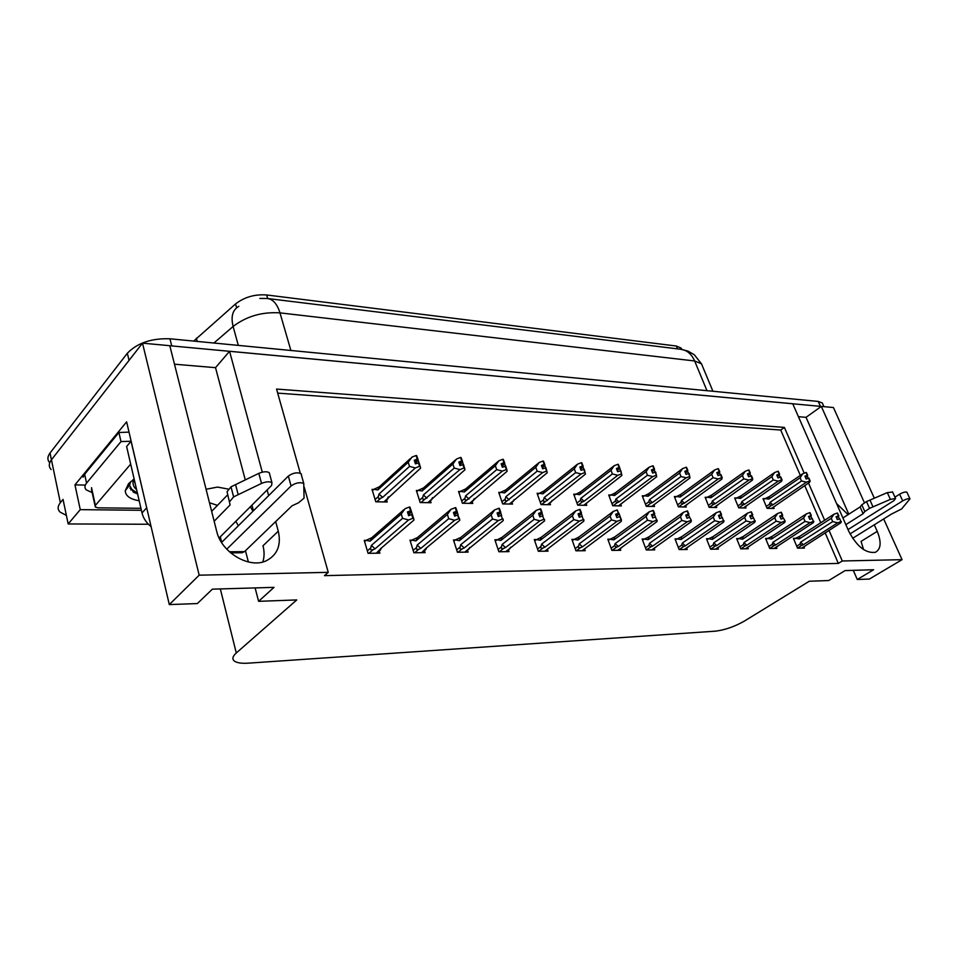 <?xml version="1.0" encoding="UTF-8"?>
<svg xmlns="http://www.w3.org/2000/svg" width="958" height="958" viewBox="0 0 958 958"><rect width="100%" height="100%" fill="white"/><g stroke="black" fill="none" stroke-linecap="round" stroke-linejoin="round"><path stroke-width="1.44" d="M836.585 503.561L848.093 514.638M209.479 502.734L217.466 505.369M235.836 521.272L238.338 525.786M252.936 511.273L250.385 506.698M228.124 489.059L217.514 487.083L206.066 489.263M193.684 341.084L235.56 303.937C244.41 297.1 254.768 294.106 266.659 294.968L676.36 346.03L681.066 348.053L681.797 349.395M66.377 515.38L59.983 512.039C57.42 509.369 57.552 506.243 60.354 502.675L51.433 459.804C48.69 463.468 48.595 466.714 51.169 469.552C48.595 466.714 48.69 463.468 51.433 459.804L142.491 343.156L169.806 345.706L216.664 531.175C221.358 552.742 249.834 569.256 266.599 560.61C277.497 554.73 281.389 544.934 278.275 531.199L275.676 521.571M262.827 561.951C264.432 556.921 264.48 551.533 262.983 545.773L278.275 531.199M798.433 416.694L806.037 417.329L821.305 406.408L833.424 407.533L874.319 498.196M245.272 479.898L215.526 367.668L174.488 364.208M215.526 367.668L229.561 351.275L792.745 403.749L848.8 531.367C856.919 546.587 865.781 553.568 875.396 552.299C880.989 549.162 881.6 542.18 877.241 531.367L874.295 524.804M85.25 485.095L74.963 484.868L126.624 421.855L169.303 604.582L197.348 603.564L212.365 589.17L274.012 587.362L258.6 601.325L296.764 599.936L236.291 652.973C232.543 656.374 231.92 659.08 234.399 661.092C236.961 662.888 241.596 663.583 248.278 663.164L715.231 631.178C724.811 630.041 734.546 626.664 744.426 621.059L809.282 581.243L828.718 580.536L845.112 570.585L873.6 569.747L857.266 579.494L869.385 579.051L902.053 559.664L883.683 518.949M141.389 510.291L80.256 509.644L74.963 484.868M80.256 509.644L68.174 523.954L148.43 524.254M60.354 502.675L63.036 499.405L68.174 523.954M304.261 487.299L328.247 572.333L199.168 575.183L169.303 604.582M199.168 575.183L142.491 343.156M864.403 502.711L821.305 406.408M268.647 495.645L267.114 489.957M262.288 472.162L229.561 351.275M804.229 473.192L784.386 427.412L276.551 389.068L300.273 473.18M902.053 559.664L842.298 560.981L829.005 530.349M824.634 520.254L808.504 483.048M853.279 570.345L857.266 579.494M245.464 550.718L248.385 561.987M255.115 587.913L258.6 601.325M328.247 572.333L324.463 575.65L838.346 563.412L842.298 560.981M800.325 475.408L780.734 430.046L277.688 393.115M780.734 430.046L784.386 427.412M838.346 563.412L825.125 532.816M820.778 522.745L804.732 485.598M609.587 539.198L607.815 539.21L611.923 550.395L620.748 550.287L620.161 548.706M676.755 538.875L675.007 538.887L679.138 549.581L687.221 549.485L686.658 548.036M708.202 538.731L706.477 538.743L710.62 549.209L718.368 549.114L717.805 547.725M738.355 538.588L736.642 538.6L740.797 548.85L748.222 548.754L747.671 547.413M767.286 538.444L765.586 538.456L769.741 548.503L776.878 548.419L776.339 547.114M643.908 539.043L642.147 539.043L646.279 549.976L654.721 549.88L654.146 548.371M573.686 539.378L571.89 539.378L575.974 550.826L585.218 550.706L584.62 549.066M536.085 539.558L534.277 539.558L538.324 551.269L548.012 551.161L547.413 549.437M496.663 539.737L494.855 539.749L498.855 551.748L509.009 551.628L508.399 549.82M455.289 539.941L453.469 539.953L457.433 552.239L468.091 552.119L467.468 550.215M411.82 540.144L409.988 540.156L413.88 552.766L425.101 552.634L424.466 550.622M366.088 540.36L364.244 540.372L368.064 553.317L379.871 553.173L379.236 551.054M795.068 538.312L793.392 538.324L797.535 548.168L804.385 548.084L803.858 546.826M610.366 495.035L608.737 494.999L612.749 505.764L621.359 505.908L620.772 504.339M675.953 496.579L674.348 496.543L678.396 506.866L686.287 506.998L685.724 505.549M706.705 497.31L705.124 497.274L709.171 507.381L716.752 507.512L716.189 506.111M736.223 498.004L734.654 497.968L738.714 507.872L745.983 507.991L745.432 506.65M643.86 495.825L642.243 495.789L646.279 506.327L654.518 506.471L653.943 504.962M575.363 494.208L573.722 494.172L577.71 505.177L586.715 505.333L586.116 503.692M538.755 493.346L537.103 493.31L541.054 504.567L550.479 504.722L549.868 503.01M500.411 492.436L498.747 492.4L502.663 503.92L512.53 504.088L511.919 502.291M460.223 491.49L458.547 491.454L462.415 503.249L472.773 503.429L472.15 501.537M418.047 490.496L416.359 490.46L420.179 502.543L431.052 502.722L430.417 500.747M373.74 489.454L372.039 489.406L375.787 501.8L387.212 501.992L386.577 499.896M764.568 498.675L763.011 498.639L767.071 508.351L774.064 508.47L773.513 507.165M253.451 510.758L251.954 505.129M848.8 514.195L806.037 417.329M877.241 531.367L861.074 541.378L863.577 549.593M169.817 345.742L821.269 406.431M49.72 462.786C47.205 459.936 47.313 456.691 50.02 453.038L51.433 459.804L129.043 360.388L127.342 353.251C137.269 342.988 151.472 338.174 169.937 338.785L818.24 401.438L822.311 402.995L823.03 404.587M50.02 453.038L127.342 353.251M763.37 499.489L769.31 496.579L802.78 473.743L806.073 472.51L807.295 475.312L804.936 476.198L806.157 479.012L808.923 478.138L810.145 480.964L809.618 482.305L771.477 508.423M806.217 472.617L807.702 475.336L806.373 472.522M764.735 498.555L768.783 499.106L800.122 477.767L801.523 481L770.124 502.291L769.49 504.243L771.238 505.549L772.807 504.902L806.432 482.185L809.738 480.94L808.516 478.126M806.073 472.51L807.295 475.312M805.51 477.527L807.331 476.294L808.181 478.258M807.331 476.294L807.702 475.336M770.124 502.291L772.807 504.902M800.122 477.767L802.78 473.743M806.432 482.185L801.523 481M769.31 496.579L768.783 499.106M805.199 476.809L807.39 475.312M805.247 476.916L807.594 475.324M793.739 539.174L799.738 536.312L833.903 514.266L837.316 513.045L838.561 515.883L836.095 516.769L837.352 519.619L839.711 518.745L840.956 521.595L839.711 518.745M836.334 517.32L838.561 515.883M837.208 513.033L838.454 515.883M838.753 515.895L837.508 513.045L838.861 515.895L836.382 517.416M836.621 517.955L838.861 515.895M795.14 538.276L799.271 538.923L831.269 518.326L833.903 514.266M799.738 536.312L799.271 538.923M797.511 548.096L801.738 545.389L799.99 544.096L796.709 546.204M801.738 545.389L803.319 544.755L800.637 542.156L799.99 544.096M803.319 544.755L837.651 522.84L832.694 521.607L800.637 542.156M831.269 518.326L832.694 521.607M837.651 522.84L840.956 521.595M841.364 521.607L840.765 522.852L801.702 548.12M838.43 516.793L839.352 518.877M735.014 498.855L741.037 495.861L774.591 472.545L777.944 471.276L779.165 474.15L776.77 475.048L777.992 477.922L780.818 477.036L782.039 479.91L781.56 481.275L743.348 507.956M778.1 471.396L779.596 474.162L778.267 471.288M736.391 497.885L740.438 498.435L771.861 476.641L773.262 479.946L741.779 501.693L741.145 503.68L742.941 505.01L744.534 504.351L778.243 481.156L781.608 479.898L780.387 477.012M777.944 471.276L779.165 474.15M777.369 476.449L779.261 475.144L780.099 477.12M779.261 475.144L779.596 474.162M741.779 501.693L744.534 504.351M771.861 476.641L774.591 472.545M778.243 481.156L773.262 479.946M741.037 495.861L740.438 498.435M777.046 475.695L779.273 474.15M777.094 475.815L779.477 474.162M705.483 498.172L711.59 495.118L745.216 471.288L748.629 470.007L749.851 472.929L747.408 473.851L748.629 476.785L751.515 475.875L752.749 478.808L752.329 480.209L714.057 507.465M748.797 470.127L750.294 472.941L748.964 470.019M706.872 497.19L710.932 497.753L742.414 475.479L743.803 478.856L712.273 501.07L711.626 503.106L713.459 504.459L715.087 503.788L748.869 480.09L752.305 478.796L751.084 475.863M748.629 470.007L749.851 472.929M748.03 475.348L750.006 473.959L750.832 475.946M750.006 473.959L750.294 472.941M712.273 501.07L715.087 503.788M742.414 475.479L745.216 471.288M748.869 480.09L743.803 478.856M711.59 495.118L710.932 497.753M747.695 474.533L749.97 472.929M747.755 474.665L750.186 472.941M674.707 497.477L680.91 494.352L714.572 469.995L718.057 468.666L719.278 471.659L716.788 472.605L718.009 475.587L720.967 474.665L722.188 477.671L721.829 479.108L683.545 506.95M718.237 468.809L719.745 471.683L718.404 468.69M676.12 496.46L680.168 497.034L711.686 474.27L713.087 477.707L681.509 500.423L680.863 502.495L682.743 503.884L684.395 503.201L718.225 478.976L721.721 477.647L720.5 474.653M718.057 468.666L719.278 471.659M717.434 474.186L719.494 472.713L720.308 474.725M719.494 472.713L719.745 471.683M681.509 500.423L684.395 503.201M711.686 474.27L714.572 469.995M718.225 478.976L713.087 477.707M680.91 494.352L680.168 497.034M717.087 473.336L719.398 471.659M717.135 473.468L719.626 471.671M765.945 539.33L772.028 536.408L806.313 513.907L809.785 512.65L811.031 515.56L808.528 516.458L809.773 519.368L812.18 518.47L813.438 521.391L812.18 518.47M808.768 517.033L811.031 515.56M809.678 512.65L810.923 515.56M811.234 515.56L809.989 512.65L811.342 515.56L808.815 517.14M809.067 517.715L811.342 515.56M767.358 538.408L771.489 539.067L803.594 518.05L806.313 513.907M772.028 536.408L771.489 539.067M769.717 548.455L774.004 545.665L772.22 544.348L768.915 546.503M774.004 545.665L775.609 545.018L772.866 542.372L772.22 544.348M775.609 545.018L810.061 522.649L805.031 521.391L772.866 542.372M803.594 518.05L805.031 521.391M810.061 522.649L813.438 521.391M813.845 521.391L813.306 522.673L774.124 548.443M810.959 516.482L811.857 518.589M737.001 539.486L743.168 536.504L777.549 513.536L781.093 512.243L782.339 515.212L779.776 516.134L781.033 519.104L783.488 518.194L785.177 521.176L783.488 518.194M780.04 516.745L782.339 515.212M780.986 512.243L782.231 515.212M782.554 515.212L781.297 512.255L782.662 515.224L780.087 516.865M780.339 517.476L782.662 515.224M738.426 538.54L742.57 539.222L774.759 517.751L777.549 513.536M743.168 536.504L742.57 539.222M740.785 548.826L745.12 545.952L743.288 544.611L739.971 546.814M745.12 545.952L746.749 545.294L743.947 542.587L743.288 544.611M746.749 545.294L781.297 522.457L776.196 521.176L743.947 542.587M774.759 517.751L776.196 521.176M781.297 522.457L784.746 521.164M785.177 521.176L784.686 522.481L745.42 548.79M782.315 516.158L783.213 518.29M706.836 539.665L713.099 536.6L747.539 513.141L751.156 511.823L752.413 514.853L749.791 515.799L751.048 518.829L753.551 517.895L754.808 520.936L753.551 517.895M750.066 516.446L752.413 514.853M751.048 511.823L752.293 514.853M752.629 514.865L751.383 511.823L752.749 514.865L750.114 516.566M750.377 517.224L752.749 514.865M708.273 538.683L712.417 539.378L744.677 517.452L747.539 513.141M713.099 536.6L712.417 539.378M710.632 549.209L715.015 546.264L713.135 544.874L709.794 547.138M715.015 546.264L716.668 545.581L713.794 542.815L713.135 544.874M716.668 545.581L751.288 522.254L746.102 520.948L713.794 542.815M744.677 517.452L746.102 520.948M751.288 522.254L754.808 520.936M755.263 520.936L754.82 522.278L715.506 549.15M752.437 515.823L753.335 517.979M675.366 539.845L681.713 536.708L716.213 512.722L719.901 511.38L721.158 514.482L718.488 515.44L719.733 518.541L722.284 517.583L723.541 520.697L722.284 517.583M718.763 516.134L721.158 514.482M719.781 511.38L721.039 514.482M721.386 514.482L720.141 511.392L721.506 514.494L718.811 516.266M719.099 516.961L721.506 514.494M676.815 538.839L680.97 539.546L713.255 517.14L716.213 512.722M681.713 536.708L680.97 539.546M679.222 549.581L683.593 546.575L681.677 545.162L678.324 547.473M683.593 546.575L685.293 545.88L682.335 543.054L681.677 545.162M685.293 545.88L719.961 522.05L714.692 520.709L682.335 543.054M713.255 517.14L714.692 520.709M719.961 522.05L723.541 520.697M724.02 520.697L723.649 522.074L684.299 549.521M721.254 515.476L722.128 517.643M219.119 538.001L271.593 485.478L271.964 482.664C269.533 481.311 266.061 481.563 261.534 483.419L233.608 496.879L230.998 486.832L258.816 473.36L261.534 483.419M83.118 477.18L84.651 474.246L118.9 432.513L129.019 432.118M92.148 492.58L86.292 489.909C84.412 487.957 84.508 485.694 86.567 483.107L120.995 441.59L118.9 432.513M131.15 441.231L120.995 441.59M147.185 509.884L131.042 441.231L126.612 446.524L142.012 512.961C143.329 518.266 146.358 522.817 151.089 526.625M220.28 536.839L221.681 542.36L288.334 476.066L291.088 485.946C295.675 482.784 299.914 481.958 303.77 483.455L304.045 498.148L298.525 502.794L292.046 505.788L244.529 551.616L229.381 551.772M241.919 552.742L244.529 551.616M291.088 485.946L226.759 549.197M301.507 474.665L300.992 473.611C297.124 472.066 292.909 472.893 288.334 476.066M230.124 504.926L227.046 491.705L230.124 504.926L214.149 521.248M211.658 511.368L227.537 494.951M269.677 474.294L269.234 472.653C266.803 471.276 263.33 471.504 258.816 473.36M227.046 491.705L230.998 486.832M229.633 501.717L233.608 496.879M238.183 494.627L235.548 484.58M848.022 529.582L893.874 500.675L895.55 498.495L890.401 499.381L869.541 508.351L866.511 501.585L887.312 492.604L890.401 499.381M852.632 538.312L891.467 514.087L901.634 508.938L909.968 498.867C908.459 498.376 906.04 499.046 902.699 500.89L850.021 533.917M894.94 497.154L899.622 494.196L902.699 500.89M907.01 492.472L906.879 492.184C905.37 491.682 902.951 492.352 899.622 494.196M863.11 513.692L860.104 506.962L861.793 504.818L864.811 511.572L863.11 513.692L845.854 524.649M842.908 517.955L860.104 506.962M892.605 492.041L887.312 492.604M861.793 504.818L866.511 501.585M864.811 511.572L869.541 508.351M872.989 506.854L869.948 500.076M139.185 500.759C130.084 499.226 125.45 495.873 125.258 490.7L128.444 483.85L134.12 478.94M133.354 480.006L134.982 482.64M133.617 479.287L135.329 484.137M129.474 443.111L131.03 441.243M140.934 508.327L98.111 507.836L95.309 507.057L95.393 505.405L130.683 464.103M130.743 481.551L129.534 485.203L133.425 492.22L137.593 493.885M136.587 489.574C133.581 487.107 132.467 484.053 133.246 480.425L133.521 480.066M129.138 483.095L128.935 485.969M128.635 483.634L128.911 486.005M129.881 488.053L137.401 493.083M642.614 496.747L648.901 493.538L682.575 468.63L686.132 467.276L687.353 470.33L684.814 471.3L686.024 474.354L689.053 473.408L689.988 477.946L651.703 506.423M651.943 506.423L655.883 503.381M686.323 467.432L687.832 470.354L686.491 467.3M644.027 495.705L648.075 496.28L679.605 473.001L680.994 476.521L649.416 499.753L648.77 501.86L650.698 503.285L652.374 502.579L686.215 477.803L689.796 476.449L688.574 473.396M686.132 467.276L687.353 470.33M685.485 472.989L687.64 471.408L688.443 473.444M687.64 471.408L687.832 470.354M649.416 499.753L652.374 502.579M679.605 473.001L682.575 468.63M686.215 477.803L680.994 476.521M648.901 493.538L648.075 496.28M685.126 472.078L687.473 470.342M685.174 472.21L687.712 470.342M609.108 495.993L615.491 492.699L649.141 467.205L652.781 465.827L653.991 468.953L651.392 469.935L652.602 473.06L655.715 472.09L656.709 476.725L618.485 505.86M618.724 505.872L622.64 502.758M652.961 465.983L654.494 468.965L653.152 465.839M610.533 494.903L614.581 495.502L646.087 471.671L647.464 475.264L615.898 499.046L615.264 501.202L617.227 502.651L618.94 501.932L652.769 476.581L656.422 475.204L655.2 472.078M652.781 465.827L653.991 468.953M652.099 471.743L654.35 470.055L655.14 472.102M654.35 470.055L654.494 468.965M615.898 499.046L618.94 501.932M646.087 471.671L649.141 467.205M652.769 476.581L647.464 475.264M615.491 492.699L614.581 495.502M651.715 470.761L654.122 468.953M651.775 470.917L654.362 468.965M574.093 495.202L580.56 491.825L614.162 465.72L617.874 464.307L619.084 467.492L616.425 468.51L617.635 471.707L620.82 470.713L621.91 475.455L583.769 505.285M584.033 505.285L587.925 502.1M618.078 464.474L619.61 467.516L618.269 464.319M575.53 494.077L579.554 494.675L611.012 470.294L612.39 473.959L580.871 498.304L580.237 500.519L582.26 501.992L584.009 501.262L617.778 475.312L621.503 473.899L619.61 467.516M617.874 464.307L619.084 467.492M617.168 470.45L619.527 468.63M580.871 498.304L584.009 501.262M611.012 470.294L614.162 465.72M617.778 475.312L612.39 473.959M580.56 491.825L579.554 494.675M616.772 469.396L619.215 467.504M616.832 469.564L619.479 467.516M642.519 540.025L648.961 536.815L683.461 512.302L687.245 510.925L688.491 514.099L685.76 515.069L687.006 518.254L689.616 517.272L691.365 520.457L689.616 517.272M686.048 515.823L688.491 514.099M687.114 510.925L688.359 514.087M688.73 514.099L687.485 510.925L688.862 514.099L686.108 515.955M686.395 516.697L688.862 514.099M643.968 538.995L648.123 539.713L680.42 516.805L683.461 512.302M648.961 536.815L648.123 539.713M646.41 549.976L650.793 546.898L648.829 545.461L645.464 547.832M650.793 546.898L652.518 546.192L649.476 543.306L648.829 545.461M652.518 546.192L687.197 521.823L681.856 520.457L649.476 543.306M680.42 516.805L681.856 520.457M687.197 521.823L690.862 520.445M691.365 520.457L691.065 521.847L651.727 549.916M688.646 515.105L689.52 517.308M608.186 540.228L614.725 536.935L649.201 511.847L653.069 510.446L654.314 513.692L651.512 514.686L652.757 517.931L655.428 516.937L656.673 520.182L655.428 516.937M651.823 515.488L654.314 513.692M652.937 510.446L654.182 513.68M654.565 513.692L653.32 510.446L654.697 513.692L651.871 515.632M652.182 516.434L654.697 513.692M609.647 539.15L613.791 539.893L646.075 516.458L649.201 511.847M614.725 536.935L613.791 539.893M612.138 550.395L616.509 547.246L614.485 545.773L611.12 548.204M616.509 547.246L618.269 546.515L615.144 543.569L614.485 545.773M618.269 546.515L652.937 521.595L647.488 520.194L615.144 543.569M646.075 516.458L647.488 520.194M652.937 521.595L656.673 520.182M657.188 520.194L656.972 521.619L617.682 550.323M654.542 514.721L655.392 516.937M572.273 540.432L578.907 537.043L613.324 511.38L617.275 509.943L618.521 513.26L615.659 514.278L616.892 517.607L619.622 516.578L621.407 519.919L618.916 513.26M615.97 515.141L618.521 513.26M617.144 509.943L618.377 513.26M618.784 513.26L616.03 515.296M616.353 516.158L618.832 514.314M573.746 539.33L577.866 540.084L610.09 516.099L613.324 511.38M578.907 537.043L577.866 540.084M576.273 550.814L580.644 547.605C578.824 548.227 578.129 547.725 578.56 546.096L575.183 548.599M580.644 547.605L582.428 546.862L579.219 543.845L578.56 546.096M582.428 546.862L617.036 521.356L611.503 519.919L579.219 543.845M610.09 516.099L611.503 519.919M617.036 521.356L620.856 519.907M621.407 519.919L621.275 521.38L582.081 550.754M582.332 550.742L586.452 547.545M537.474 494.364L544.036 490.903L577.53 464.163L581.326 462.714L582.536 465.983L579.818 467.013L581.015 470.282L584.284 469.276L585.446 474.126L547.449 504.674M552.048 500.423L551.592 501.417M581.542 462.894L583.087 466.007L581.745 462.738M538.911 493.214L542.923 493.825L574.285 468.833L575.65 472.593L544.228 497.525L543.593 499.789C543.174 501.429 543.869 501.944 545.677 501.309L581.123 473.971L584.943 472.534L583.733 469.252M581.326 462.714L582.536 465.983M580.584 469.109L583.063 467.145L583.841 469.252M583.063 467.145L583.087 466.007M544.228 497.525L547.449 500.555M574.285 468.833L577.53 464.163M581.123 473.971L575.65 472.593M544.036 490.903L542.923 493.825M580.165 467.971L582.668 465.983M580.237 468.151L582.943 465.995M499.118 493.502L500.579 492.304L504.555 492.927L535.773 467.312L539.138 462.522L543.018 461.049L544.204 464.391L541.438 465.444L542.623 468.797L545.976 467.755L547.234 472.737L509.44 504.04M514.123 499.549L513.56 500.699M543.234 461.241L544.791 464.414L543.449 461.061M535.773 467.312L537.139 471.168L505.86 496.723L505.213 499.034C504.794 500.723 505.513 501.238 507.357 500.591L542.695 472.569L546.599 471.096L545.401 467.732M500.579 492.304L505.788 489.933L538.731 462.858M543.018 461.049L544.204 464.391M542.24 467.708L544.839 465.588L545.605 467.744M544.839 465.588L544.791 464.414M505.86 496.723L509.165 499.825M542.695 472.569L537.139 471.168M505.788 489.933L504.555 492.927M541.809 466.486L544.36 464.391M541.869 466.666L544.635 464.402M458.93 492.592L460.391 491.358L464.343 491.993L495.358 465.72L498.831 460.81L502.806 459.301L503.98 462.714L501.154 463.804L502.327 467.229L505.776 466.175L507.129 471.276L469.6 503.369M474.378 498.627L473.695 499.956M503.034 459.505L504.591 462.738L503.261 459.313M495.358 465.72L496.711 469.659L465.612 495.873L464.977 498.244C464.57 499.968 465.301 500.495 467.181 499.837L502.363 471.108L506.351 469.588L505.165 466.151M506.962 469.612L506.351 469.588M460.391 491.358L465.684 488.927L498.076 461.457M502.806 459.301L503.98 462.714M501.992 466.247L504.722 463.947L505.477 466.163M504.722 463.947L504.591 462.738M465.612 495.873L469.025 499.046M502.363 471.108L496.711 469.659M465.684 488.927L464.343 491.993M501.537 464.917L504.136 462.726M501.609 465.133L504.435 462.738M416.742 491.646L418.215 490.352L422.119 490.999L452.894 464.043L456.487 459.014L460.547 457.457L461.72 460.966L458.81 462.067L459.972 465.588L463.528 464.498L464.977 469.743L427.795 502.675M432.681 497.633L431.854 499.166M460.786 457.685L462.355 460.99L461.026 457.481M452.894 464.043L454.224 468.079L423.388 494.975L422.741 497.418C422.346 499.178 423.101 499.717 425.017 499.046L459.972 469.564L464.055 467.995L462.882 464.474M464.69 468.019L464.055 467.995M418.215 490.352L423.604 487.873L455.337 460.02M460.547 457.457L461.72 460.966M459.696 464.726L462.57 462.223L463.325 464.498M462.57 462.223L462.355 460.99M423.388 494.975L426.897 498.232M459.972 469.564L454.224 468.079M423.604 487.873L422.119 490.999M459.217 463.289L461.876 460.966M459.289 463.516L462.199 460.978M372.423 490.652L373.895 489.31L377.763 489.969L408.216 462.271L411.928 457.11L416.095 455.517L417.245 459.121L414.275 460.259L415.413 463.864L419.065 462.75L420.634 468.127L383.871 501.944M388.289 497.214L387.894 498.34M416.347 455.769L417.916 459.145L416.598 455.541M408.216 462.271L409.521 466.414L378.997 494.041L378.362 496.543C377.967 498.352 378.757 498.902 380.697 498.208L382.625 497.382L415.365 467.935L419.544 466.33L418.395 462.726M420.215 466.354L419.544 466.33M373.895 489.31L379.38 486.76L410.371 458.547M416.095 455.517L417.245 459.121M415.185 463.157L418.227 460.415L418.957 462.738M418.227 460.415L417.916 459.145M388.529 496.879L387.858 497.489M378.997 494.041L382.625 497.382M415.365 467.935L409.521 466.414M379.38 486.76L377.763 489.969M414.694 461.588L417.413 459.121M414.766 461.828L417.748 459.133M534.66 540.647L541.39 537.175L575.71 510.889L579.758 509.416L580.979 512.805L578.057 513.859L579.279 517.26L582.069 516.206L583.302 519.619L582.069 516.206M578.393 514.781L580.979 512.805M579.602 509.405L580.835 512.805M581.266 512.817L580.033 509.416L581.41 512.817L578.452 514.949M578.788 515.871L581.386 513.895L581.41 512.817M536.145 539.51L540.252 540.276L572.369 515.715L575.71 510.889M541.39 537.175L540.252 540.276M538.719 551.269L543.066 547.976C541.21 548.611 540.504 548.096 540.935 546.431L537.546 549.006M543.066 547.976L544.886 547.222L541.581 544.132L540.935 546.431M544.886 547.222L579.398 521.104L573.782 519.631L541.581 544.132M572.369 515.715L573.782 519.631M579.398 521.104L583.302 519.619M583.877 519.631L583.841 521.128L544.803 551.197M545.078 551.197L549.15 547.916M581.386 513.895L582.225 516.218M495.226 540.875L502.064 537.306L536.229 510.363L540.372 508.854L541.581 512.338L538.588 513.416L539.809 516.901L542.659 515.823L543.881 519.32L542.659 515.823M538.935 514.422L541.581 512.338M540.216 508.854L541.438 512.338M541.881 512.338L540.659 508.866L542.036 512.338L538.995 514.602M539.354 515.596L542.084 513.452L542.036 512.338M496.723 539.689L500.806 540.48L532.78 515.32L536.229 510.363M502.064 537.306L500.806 540.48M499.346 551.736L503.669 548.371C501.776 549.018 501.046 548.491 501.477 546.79L498.088 549.437M503.669 548.371L505.525 547.593L502.124 544.431L501.477 546.79M505.525 547.593L539.881 520.841L534.169 519.332L502.124 544.431M532.78 515.32L534.169 519.332M539.881 520.841L543.881 519.32M544.479 519.332L544.551 520.865L505.728 551.664M510.566 547.246L510.051 548.299M542.084 513.452L542.911 515.823M453.853 541.114L455.361 539.893L459.397 540.695L491.167 514.901L494.735 509.824L498.974 508.279L500.184 511.847L497.106 512.949L498.316 516.53L501.226 515.416L502.447 519.008L501.226 515.416M497.477 514.039L500.184 511.847M498.819 508.267L500.016 511.847M500.495 511.847L499.286 508.279L500.651 511.847L497.537 514.23M497.909 515.32L500.783 512.985L500.651 511.847M455.361 539.893L460.798 537.438L494.424 510.075M460.798 537.438L459.397 540.695M458.02 552.239L462.319 548.778C460.391 549.449 459.636 548.91 460.056 547.162L456.667 549.892M462.319 548.778L464.211 547.988L460.702 544.743L460.056 547.162M464.211 547.988L498.352 520.553L492.544 519.02L460.702 544.743M491.167 514.901L492.544 519.02M498.352 520.553L502.447 519.008M503.07 519.008L503.249 520.589L464.714 552.155M469.659 547.485L469.025 548.718M500.783 512.985L501.609 515.428M410.371 541.378L411.88 540.096L415.88 540.935L447.374 514.458L451.074 509.249L455.421 507.656L456.619 511.321L453.457 512.458L454.655 516.123L457.637 514.997L458.834 518.673L459.493 518.673L457.637 514.997M453.841 513.644L456.619 511.321M455.254 507.656L456.439 511.321M456.93 511.332L455.745 507.668L457.11 511.332L453.912 513.859M454.296 515.033L457.325 512.494L457.11 511.332M411.88 540.096L417.425 537.582L450.356 509.848M417.425 537.582L415.88 540.935M414.598 552.754L418.85 549.221C416.886 549.904 416.107 549.353 416.514 547.557L413.149 550.371M418.85 549.221L420.79 548.395L417.173 545.078L416.514 547.557M420.79 548.395L454.643 520.266L448.739 518.685L417.173 545.078M447.374 514.458L448.739 518.685M454.643 520.266L458.834 518.673M426.166 548.144L421.64 552.67M426.693 547.713L425.903 549.15M459.493 518.673L459.804 520.302L425.915 548.347M457.325 512.494L458.14 514.997M364.615 541.641L366.148 540.312L370.087 541.174L401.234 514.003L405.066 508.65L409.533 507.01L410.707 510.77L407.461 511.943L408.635 515.703L411.701 514.542L412.874 518.314L413.581 518.326L412.395 514.542L411.701 514.542M407.869 513.237L410.707 510.77M409.353 507.01L410.527 510.77M411.042 510.782L409.868 507.022L411.221 510.782L407.94 513.476M408.348 514.757L411.545 511.979L411.221 510.782M366.148 540.312L371.776 537.737L403.905 509.668M371.776 537.737L370.087 541.174M368.902 553.305L373.117 549.676C371.105 550.371 370.303 549.808 370.71 547.976L367.345 550.886M373.117 549.676L375.081 548.838L371.357 545.425L370.71 547.976M375.081 548.838L408.575 519.954L402.576 518.326L371.357 545.425M401.234 514.003L402.576 518.326M408.575 519.954L412.874 518.314M380.961 548.383L376.314 553.221M381.488 547.928L380.542 549.605M413.581 518.326L414.024 519.99L380.482 548.79M411.545 511.979L412.347 514.542M196.39 338.186L197.24 341.419M236.291 652.973L220.328 588.931M676.36 346.03L677.522 348.868M235.56 303.937L236.614 307.769M266.659 294.968L267.689 298.525M268.048 298.573L680.803 349.275C686.922 350.077 691.544 353.981 694.646 360.974L279.976 312.871C277.221 304.045 273.054 299.255 267.45 298.501L259.869 298.417M702.693 366.722L701.484 363.812L694.646 360.974L706.968 390.684M290.885 350.472L279.976 312.871C262.121 311.721 246.505 316.248 233.117 326.462C230.71 316.535 232.614 309.829 238.817 306.344M238.303 345.395L233.117 326.462L213.897 343.036M169.937 338.785L171.733 345.886M818.24 401.438L820.431 406.324M767.083 508.351L771.238 505.549M769.49 504.243L766.268 506.423M738.774 507.872L742.941 505.01M741.145 503.68L737.911 505.92M709.291 507.381L713.459 504.459M711.626 503.106L708.381 505.393M678.575 506.866L682.743 503.884M680.863 502.495L677.593 504.842M86.567 483.107L84.651 474.246M146.61 507.884L142.012 512.961M95.393 505.405L91.525 487.658M646.53 506.327L650.698 503.285M648.77 501.86L645.488 504.267M613.072 505.776L617.227 502.651M615.264 501.202L611.97 503.68M578.105 505.189L582.26 501.992M580.237 500.519L576.944 503.058M541.533 504.579L545.677 501.309M543.593 499.789L540.288 502.411M503.237 503.932L507.357 500.591M505.213 499.034L501.92 501.729M463.085 503.261L467.181 499.837M464.977 498.244L461.684 501.022M420.957 502.555L425.017 499.046M422.741 497.418L419.46 500.28M376.686 501.824L380.697 498.208M378.362 496.543L375.093 499.501M681.066 348.053L681.617 349.371M680.803 349.275L688.024 351.095L694.322 354.783L701.484 363.812L712.92 391.259M822.311 402.995L823.952 406.659M775.465 505.848L771.645 508.423M805.882 545.545L801.846 548.12M747.348 505.333L743.528 507.956M718.081 504.794L714.261 507.465M687.569 504.231L683.749 506.95M778.327 545.821L774.28 548.443M749.635 546.12L745.587 548.79M719.733 546.419L715.686 549.15M688.551 546.743L684.491 549.521M242.254 552.742L230.615 552.874M269.234 472.653L271.964 482.664M300.992 473.611L303.77 483.455M892.461 491.741L895.55 498.495M906.879 492.184L909.968 498.867M135.198 484.018L134.85 482.497M95.07 505.932L91.453 489.358M129.534 485.203L125.258 490.7M130.983 490.029L130.791 489.191M655.979 547.078L651.931 549.916M621.958 547.425L617.91 550.323M551.521 501.717L547.748 504.674M513.512 501.01L509.752 504.04M473.671 500.268L469.947 503.381M474.054 498.89L473.743 499.609M431.854 499.501L428.166 502.675M432.262 498.004L431.878 498.95M387.93 498.687L384.29 501.944M388.349 497.07L387.894 498.268M510.003 548.575L506.028 551.664M468.989 548.994L465.049 552.155M426.238 548.084L425.939 548.802M425.903 549.437L421.999 552.67M380.913 548.419L380.542 549.377M380.577 549.904L376.722 553.209"/></g></svg>
